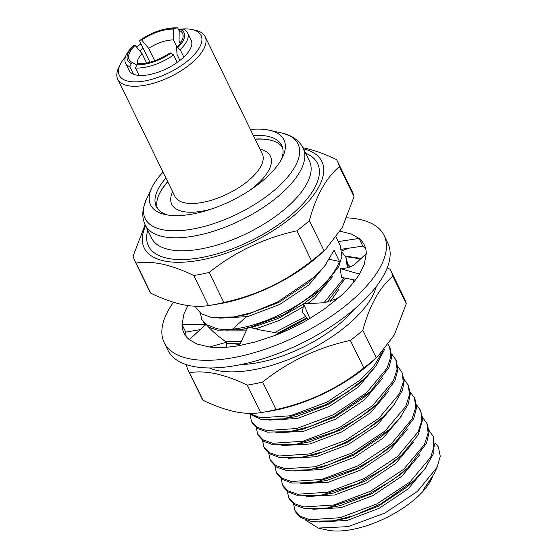 <?xml version="1.0" encoding="UTF-8"?>
<svg xmlns="http://www.w3.org/2000/svg" width="558" height="558" viewBox="0 0 558 558"><rect width="100%" height="100%" fill="white"/><g stroke="black" fill="none" stroke-linecap="round" stroke-linejoin="round"><path stroke-width="0.84" d="M360.161 259.337A98.787 42.234 -26 0 0 355.62 258.124A98.787 42.234 -26 0 0 345.681 256.84M209.32 367.959A98.787 42.234 -26 0 0 217.341 370.491A98.787 42.234 -26 0 0 311.622 348.91A98.787 42.234 -26 0 0 376.266 286.54M345.262 256.059L361.138 258.41M186.581 365.636A112.904 48.274 -26 0 0 188.234 370.421A112.904 48.274 -26 0 0 189.518 372.681C197.344 371.384 206.125 371.74 215.862 373.748C225.62 375.932 236.076 379.719 247.229 385.111A112.904 48.274 -26 0 0 262.63 382.021C288.716 361.284 317.955 347.411 350.354 340.401A112.904 48.274 -26 0 0 362.826 330.266C369.57 305.365 379.573 287.349 392.832 276.217A112.904 48.274 -26 0 0 391.186 271.439A112.904 48.274 -26 0 0 389.903 269.179L387.203 267.917M188.234 370.421L201.661 397.952A112.904 48.274 -26 0 0 202.945 400.212C214.021 405.575 224.476 409.363 234.311 411.574C243.979 413.576 252.76 413.931 260.656 412.641L247.229 385.111M349.364 265.901A86.218 36.863 154 0 1 351.17 266.459M354.037 309.425A86.218 36.863 154 0 1 344.16 319.776A86.218 36.863 154 0 1 255.271 363.125A86.218 36.863 154 0 1 241.042 364.541M260.656 412.641A112.904 48.274 -26 0 0 262.274 412.383A112.904 48.274 -26 0 0 276.057 409.551C308.455 402.541 337.695 388.668 363.781 367.931A112.904 48.274 -26 0 0 376.252 357.797L377.919 356.304L394.36 334.842L406.266 303.747L392.832 276.217M406.266 303.747A112.904 48.274 -26 0 0 404.613 298.962L391.186 271.439M376.252 357.797L362.826 330.266M363.781 367.931L350.354 340.401M276.057 409.551L262.63 382.021M202.945 400.212L189.518 372.681M262.274 412.383L270.609 411.016A98.787 42.234 -26 0 0 372.458 361.34L377.919 356.304M232.686 328.962L246.197 316.944M340.213 231.207L351.414 234.046L359.066 238.447A100.356 42.91 154 0 1 364.346 245.025A100.356 42.91 154 0 1 366.285 253.555L364.276 264.304L359.478 274.055A100.356 42.91 154 0 1 339.683 296.842L324.344 309.034L309.906 318.43A100.356 42.91 154 0 1 274.682 335.546L255.006 342.047L239.382 345.576L248.031 326.932L260.119 329.945L278.177 333.182L277.947 334.263M346.86 217.843A122.307 52.292 154 0 1 384.078 235.406L387.803 243.051A122.307 52.292 154 0 1 256.61 360.712A122.307 52.292 154 0 1 167.944 350.284L164.212 342.64A122.307 52.292 154 0 1 173.468 302.248M384.078 235.406A122.307 52.292 154 0 1 252.886 353.068A122.307 52.292 154 0 1 164.212 342.64M338.239 241.579L359.066 238.447L362.791 246.092A100.356 42.91 154 0 1 365.769 249.063M239.382 345.576A100.356 42.91 154 0 1 209.376 346.999L196.883 343.993L189.225 339.592A100.356 42.91 154 0 1 183.945 333.014A100.356 42.91 154 0 1 182.006 324.491L184.014 313.736L187.872 305.561M186.253 336.62A100.356 42.91 154 0 1 185.737 332.129L182.006 324.491L205.072 324.435M185.737 332.129L200.315 329.604M209.376 346.999L226.653 342.207L226.562 347.85M189.225 339.592L206.125 324.372C211.894 330.985 218.736 336.934 226.653 342.207M274.682 335.546L278.177 333.182M339.683 296.842L335.902 298.99L323.689 302.771L303.552 303.824L302.485 312.424L308.211 319.434M309.906 318.43L303.552 303.824M366.285 253.555L356.185 263.097C353.409 265.803 349.615 267.526 344.802 268.245L340.157 268.586L341.587 277.403L355.313 280.137M359.478 274.055L340.157 268.586M362.791 246.092L341.552 249.266M183.798 57.083L180.164 49.641L177.563 47.758A31.36 13.406 -26 0 0 180.346 29.435L183.275 29.107A34.498 14.752 154 0 1 187.572 32.817L191.199 40.267A34.498 14.752 154 0 1 183.798 57.083A34.498 14.752 154 0 1 177.214 62.433A34.498 14.752 154 0 1 139.075 75.428A34.498 14.752 154 0 1 136.054 75.009A34.498 14.752 154 0 1 133.481 74.221A34.498 14.752 154 0 1 129.191 70.51L125.557 63.061A34.498 14.752 154 0 1 132.964 46.237L134.129 45.177A31.36 13.406 -26 0 0 131.346 63.5L129.847 66.772A34.498 14.752 154 0 1 125.557 63.061M180.178 43.454L179.062 41.153L179.195 30.369L180.346 29.435M180.813 42.527A24.308 10.393 -26 0 0 179.062 41.153M179.927 60.417L177.039 54.489L176.586 47.549A29.734 12.715 154 0 0 183.08 37.044A29.734 12.715 154 0 0 179.195 30.369M125.397 56.972A45.477 19.439 -26 0 0 120.151 64.686A45.477 19.439 -26 0 0 128.368 81.252A45.477 19.439 -26 0 0 187.125 61.282A45.477 19.439 -26 0 0 192.175 29.56A45.477 19.439 -26 0 0 192.022 29.525A45.477 19.439 -26 0 0 178.407 29.372M141.021 43.901A45.477 19.439 -26 0 0 136.473 47.018M195.46 30.285A48.609 20.786 154 0 1 195.628 30.327A48.609 20.786 154 0 1 205.128 36.626A48.609 20.786 154 0 1 181.043 70.782A48.609 20.786 154 0 1 127.419 85.583A48.609 20.786 154 0 1 117.745 79.243A48.609 20.786 154 0 1 118.631 67.874L120.151 64.686M250.444 129.533A74.193 31.722 154 0 1 269.179 130.188A74.193 31.722 154 0 1 269.43 130.244A74.193 31.722 154 0 1 282.585 157.21A74.193 31.722 154 0 1 231.354 200.796A74.193 31.722 154 0 1 165.335 214.572A74.193 31.722 154 0 1 165.084 214.516A74.193 31.722 154 0 1 151.929 187.551A74.193 31.722 154 0 1 163.062 172.15M253.332 135.448A69.757 29.825 154 0 1 267.833 136.312A69.757 29.825 154 0 1 281.713 145.408A69.757 29.825 154 0 1 281.392 159.525M255.09 139.054A69.757 29.825 154 0 1 269.591 139.918A69.757 29.825 154 0 1 269.828 139.967A69.757 29.825 154 0 1 282.446 147.277M302.952 147.779L305.08 148.212C314.838 150.395 325.293 154.182 336.446 159.574A112.904 48.274 154 0 1 337.729 161.834A112.904 48.274 154 0 1 339.376 166.619L354.051 196.695L342.256 227.587L325.705 249.252L324.038 250.744L309.369 220.668A112.904 48.274 154 0 1 296.898 230.803L311.566 260.879C285.794 281.469 256.554 295.342 223.849 302.499L209.173 272.416A112.904 48.274 154 0 1 193.772 275.512L208.441 305.589C200.552 306.879 191.771 306.523 182.096 304.522C172.22 302.29 161.764 298.502 150.73 293.152A112.904 48.274 154 0 1 149.446 290.899L134.778 260.816A112.904 48.274 154 0 1 133.125 256.038L145.115 224.776M303.468 148.819A98.787 42.234 154 0 1 290.948 217.983A98.787 42.234 154 0 1 163.885 260.893A98.787 42.234 154 0 1 145.617 225.809M150.73 293.152L136.061 263.076A112.904 48.274 154 0 1 134.778 260.816M136.061 263.076C143.852 261.786 152.634 262.141 162.406 264.143C172.164 266.326 182.619 270.114 193.772 275.512M436.872 467.792L433.803 474.237L423.494 489.526L432.806 476.337L431.453 479.176A65.858 28.158 154 0 1 385.976 517.873A65.858 28.158 154 0 1 327.365 530.1A65.858 28.158 154 0 1 327.141 530.051A65.858 28.158 154 0 1 326.925 530.002M435.191 443.087L438.428 447.091L440.255 456.263L437.137 467.255L417.419 491.403L384.748 513.144L348.143 526.64L318.248 528.07L305.059 519.791M293.62 504.251L294.945 510.514L300.385 516.317L310.046 519.721L340.171 517.705L376.796 503.993L409.956 481.979L430.63 457.281L434.347 445.716L433.147 436.223L428.983 430.351M294.945 510.514L295.719 512.105L300.476 517.461L310.82 521.312L333.314 520.802L353.793 515.641L380.821 503.881L414.022 480.64L424.701 469.194L433.866 452.984L433.552 436.998L432.778 435.414M287.405 491.514L288.73 497.771L294.171 503.574L303.831 506.978L333.956 504.962L370.582 491.249L403.741 469.243L424.415 444.538L428.132 432.973L426.933 423.48L422.762 417.607M288.73 497.771L289.504 499.361L294.617 504.955L304.605 508.568L327.1 508.066L368.622 494.207L393.02 479.782L407.807 467.897L426.472 443.387L429.046 432.464L427.337 424.254L426.563 422.671M281.19 478.771L282.515 485.035L287.956 490.838L297.616 494.242L327.748 492.219L364.367 478.513L397.526 456.5L418.207 431.794L421.918 420.23L420.718 410.744L416.554 404.871M282.515 485.035L283.29 486.625L287.816 491.814L298.391 495.825L320.878 495.323L357.538 483.765L386.303 467.381L401.593 455.161L418.2 434.863L422.831 418.835L420.348 409.928M274.975 466.035L276.301 472.291L281.741 478.094L291.402 481.498L321.534 479.482L358.152 465.77L391.311 443.756L411.992 419.058L415.703 407.493L414.503 398L410.339 392.128M276.301 472.291L277.075 473.875L281.943 479.315L292.176 483.089L314.67 482.579L356.429 468.601L377.536 456.395L395.378 442.417L413.722 418.619L416.603 407.556L414.908 398.775L414.134 397.191M268.761 453.291L270.086 459.548L275.526 465.358L285.187 468.755L315.319 466.739L351.938 453.033L385.097 431.02L405.778 406.315L409.488 394.75L408.289 385.257L404.125 379.384M270.086 459.555L270.867 461.145L276.349 466.969L285.961 470.345L308.462 469.836L328.244 464.912L354.574 453.654L389.163 429.674L399.549 418.605L408.268 404.097L410.402 393.369L407.919 384.448M262.546 440.548L263.871 446.812L269.312 452.615L278.972 456.019L309.104 453.996L345.723 440.29L378.882 418.277L399.563 393.578L403.274 382.014L402.074 372.521L397.91 366.648M263.871 446.812L264.652 448.402L269.319 453.696L279.746 457.609L302.248 457.1L323.382 451.722L344.704 442.78L364.765 431.153L382.948 416.938L393.334 405.861L402.471 390.223L404.194 380.8L401.711 371.705M256.331 427.812L257.663 434.068L263.104 439.871L272.757 443.275L302.889 441.259L339.508 427.547L372.667 405.533L393.348 380.835L397.059 369.27L395.859 359.777L391.695 353.905M257.663 434.068L258.438 435.659L263.746 441.385L273.532 444.865L296.026 444.356L335.135 431.676L360.07 417.377L376.734 404.187L394.813 381.009L397.938 369.703L396.264 360.552M250.117 415.068L251.449 421.332L256.889 427.135L266.543 430.532L296.675 428.516L333.293 414.81L366.46 392.797L387.133 368.092L390.851 356.527L389.651 347.041L388.326 344.53M251.449 421.332L252.223 422.922L257.126 428.377L267.324 432.122L289.818 431.627L310.673 426.326L334.765 416.038L370.519 391.458L388.933 367.52L391.709 357.176L390.056 347.815L389.275 346.218M249.203 413.373L260.335 417.796L290.46 415.78L327.079 402.067L360.245 380.054L374.034 365.909L382.628 351.568M248.198 413.352L261.109 419.386L283.603 418.877L324.958 405.101L347.264 392.155L364.304 378.715L375.548 366.55L384.699 349.189M349.524 314.51L352.014 311.12M353.068 282.99L353.598 279.795M350.187 266.884L348.199 264.722M226.032 341.761L241.3 341.447M274.682 332.505L305.749 316.421M323.947 302.757L344.126 277.912M347.292 267.805L346.148 257.852L341.991 251.986M226.59 343.33L240.484 343.212M277.849 333.112L306.865 317.788M326.911 302.373L345.507 278.184M348.241 267.561L346.553 258.626L345.779 257.043M195.328 306.272L196.297 308.253L201.236 313.736L211.398 317.46L233.893 316.958L251.832 312.62L277.361 302.129L314.593 276.789L324.519 266.299L334.033 250.312L339.473 261.458C335.637 271.348 328.062 281.155 316.742 290.871C288.605 315.695 240.421 333.726 216.832 328.613L206.397 324.693M208.587 327.176L217.606 330.197L240.1 329.694L247.417 328.257M247.843 328.16L284.175 314.566L320.801 289.518L338.741 266.647L341.873 256.534L340.338 245.883L336.188 237.373M159.156 194.261A70.566 30.167 154 0 1 167.819 181.901M255.194 139.277A70.566 30.167 154 0 1 270.267 140.065M157.342 208.294A69.757 29.825 154 0 1 159.351 193.849A69.757 29.825 154 0 1 167.707 181.671M200.406 313.143L201.731 319.406L206.041 324.442M201.731 319.406L205.49 324.944M319.134 522.002L347.167 520.44L379.168 508.303L408.142 488.899L425.998 467.499M312.926 509.266L340.952 507.696L372.953 495.56L401.927 476.155L419.79 454.742M306.705 496.522L334.744 494.96L366.739 482.823L395.713 463.419L413.583 441.999M300.504 483.786L328.529 482.217L360.531 470.08L389.498 450.676L407.368 429.248M294.282 471.043L322.315 469.48L354.316 457.344L383.283 437.932L401.146 416.533M288.067 458.299L316.1 456.737L348.101 444.6L377.069 425.196L394.931 403.79M281.86 445.563L309.885 443.994L341.887 431.857L370.854 412.453L388.717 391.053M275.638 432.82L303.671 431.257L335.672 419.121L364.646 399.716L382.509 378.296M269.43 420.083L297.456 418.514L329.457 406.377L358.431 386.973L376.287 365.567M302.192 402.625L316.756 396.808M232.149 343.637L239.877 344.516M330.343 301.48L338.999 289.135M225.934 330.894L246.211 330.852M255.466 328.962L279.495 320.355L303.238 306.823M307.402 303.838L314.928 297.791L332.791 276.377M219.719 318.158L247.745 316.588L279.746 304.452L308.714 285.047L326.576 263.641M329.52 259.344L339.473 261.458M334.368 520.628L346.19 518.438L378.191 506.301L407.166 486.897L414.022 480.64M327.1 508.059L339.982 505.694L371.977 493.565L400.951 474.154L407.807 467.897M321.729 495.183L333.768 492.958L365.769 480.822L394.736 461.417L401.593 455.161M314.67 482.579L327.553 480.215L359.554 468.078L388.521 448.674L395.378 442.417M308.455 469.843L321.338 467.478L353.34 455.342L382.307 435.931L389.163 429.674M302.241 457.1L315.124 454.735L347.125 442.599L376.092 423.194L382.948 416.938M296.026 444.356L308.909 441.992L340.91 429.855L369.884 410.451L376.734 404.194M291.206 431.39L302.694 429.255L334.695 417.119L363.67 397.715L370.519 391.451M283.603 418.877L296.479 416.512L328.481 404.376L357.455 384.971L364.304 378.715M277.996 334.012L307.325 318.353M240.1 329.694L247.299 328.509M250.898 327.797L278.414 318.402L303.538 303.929M303.685 303.831L313.952 295.789L320.808 289.532M234.813 316.805L246.769 314.586L278.77 302.45L307.744 283.046L314.593 276.789M223.849 302.499A112.904 48.274 154 0 1 210.059 305.331A112.904 48.274 154 0 1 208.441 305.589M324.038 250.744A112.904 48.274 154 0 1 311.566 260.879M337.729 161.834L352.398 191.91A112.904 48.274 154 0 1 354.051 196.695M209.173 272.416C234.946 251.825 264.192 237.952 296.898 230.803M309.369 220.668C316.002 195.956 326.012 177.939 339.376 166.619M325.705 249.252L320.243 254.288A98.787 42.234 154 0 1 218.394 303.957L210.059 305.331M167.644 215.004A69.757 29.825 154 0 1 156.317 206.565A69.757 29.825 154 0 1 165.949 178.072M139.751 50.924A34.498 14.752 154 0 1 143.183 48.337L139.549 40.887L140.714 39.82A31.36 13.406 -26 0 1 167.198 28.709L169.053 28.402A34.498 14.752 154 0 1 177.688 27.9L174.752 28.228L173.601 29.162L173.468 39.946A24.308 10.393 -26 0 0 148.7 48.386L141.69 40.036A29.734 12.715 154 0 1 173.601 29.162M136.94 64.707A31.36 13.406 -26 0 0 170.978 53.115L173.58 54.991A34.498 14.752 154 0 1 135.441 67.978L136.94 64.707L138.091 63.772A29.734 12.715 154 0 0 170.002 52.898L170.978 53.115M177.563 47.758L176.586 47.549M174.752 28.228A31.36 13.406 -26 0 0 167.198 28.709M141.69 40.036L140.714 39.82M136.759 65.098L132.497 62.566L131.346 63.5M132.497 62.566A29.734 12.715 154 0 1 131.653 62.126A29.734 12.715 154 0 1 135.106 45.386L142.109 53.735A24.308 10.393 -26 0 0 137.512 64.24M134.129 45.177L135.106 45.386M146.642 63.019L142.109 53.735M154.719 60.731L148.7 48.386M176.984 47.158L173.468 39.946M139.075 75.428L135.441 67.978M177.214 62.433L173.58 54.991M187.572 32.817A34.498 14.752 154 0 1 180.164 49.641M179.188 30.969L177.688 27.9M149.963 62.238L143.183 48.337M133.481 74.221L129.847 66.772M117.745 79.243L174.919 196.458A48.609 20.786 -26 0 0 184.586 202.791A48.609 20.786 -26 0 0 238.21 187.997A48.609 20.786 -26 0 0 262.295 153.841L205.128 36.626M260.007 149.146A54.879 23.464 154 0 1 249.566 190.452M211.608 208.964A54.879 23.464 154 0 1 182.682 211.454A54.879 23.464 154 0 1 172.624 191.764M281.093 132.832A85.053 36.368 154 0 1 281.378 132.895A85.053 36.368 154 0 1 271.934 192.238A85.053 36.368 154 0 1 162.036 229.582A85.053 36.368 154 0 1 146.663 198.606L143.559 207.464C142.157 213.951 142.729 219.838 145.275 225.111A87.815 37.546 -26 0 0 162.741 236.557A87.815 37.546 -26 0 0 259.609 209.822A87.815 37.546 -26 0 0 303.127 148.121L309.46 161.116A87.815 37.546 -26 0 1 265.95 222.816A87.815 37.546 -26 0 1 169.081 249.552A87.815 37.546 -26 0 1 151.616 238.106L145.275 225.111M305.617 153.234A94.086 40.225 154 0 1 284.496 220.229A94.086 40.225 154 0 1 167.177 258.214A94.086 40.225 154 0 1 147.765 230.224M341.852 250.821L348.959 248.157M151.929 187.551L146.663 198.606M327.141 530.051L318.011 528.021M395.489 358.961L396.271 360.552M269.43 130.244L281.378 132.895L290.279 135.901C296.256 138.796 300.539 142.869 303.127 148.121M192.175 29.56L195.628 30.327"/></g></svg>
